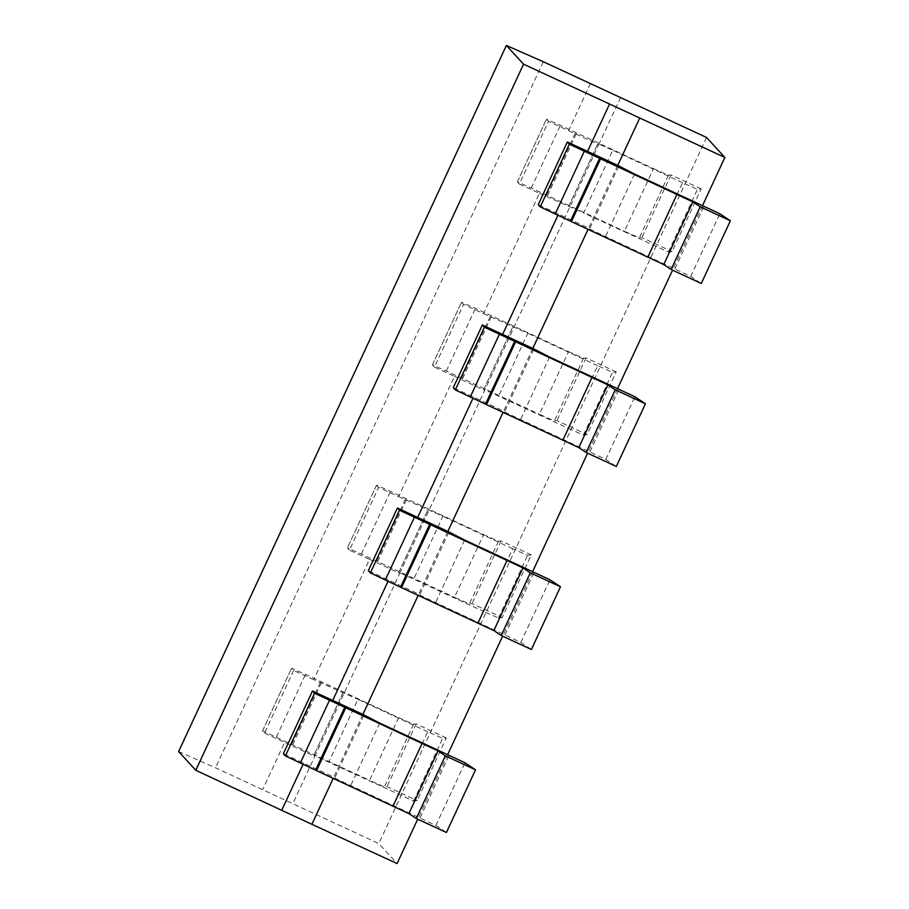 <?xml version="1.0" encoding="UTF-8"?>
<svg xmlns="http://www.w3.org/2000/svg" width="909" height="909" viewBox="0 0 909 909"><rect width="100%" height="100%" fill="white"/><g stroke="black" fill="none" stroke-linecap="round" stroke-linejoin="round"><path stroke-width="0.68" stroke-dasharray="4.54 3.41" d="M178.63 751.55L215.535 767.832L378.803 843.575L397.097 863.55M543.287 61.732L215.535 767.832M617.745 165.393L588.646 228.079L538.23 204.673M558.467 214.092L557.887 215.353M532.799 348.408L503.7 411.084L453.284 387.677M473.521 397.108L472.93 398.369M447.842 531.413L418.742 594.1L368.327 570.682M388.575 580.112L387.984 581.374M362.896 714.417L333.796 777.104L283.381 753.697M303.617 763.117L303.038 764.378M448.739 532.39L419.64 595.065L418.742 594.1L418.174 595.338M363.782 715.394L334.694 778.081L333.796 777.104L333.228 778.343M533.685 349.374L504.586 412.061L503.7 411.084L503.12 412.322M618.631 166.37L589.543 229.057L588.646 228.079L588.078 229.318M398.619 794.432L427.719 731.745L442.638 738.369L446.308 737.915L417.22 800.602L413.55 801.056L313.889 755.356L314.787 756.356L292.88 803.545M427.719 731.745L357.919 699.305L328.819 761.981M590.464 83.469L568.557 130.657L548.479 121.408L519.38 184.095L539.457 193.344L483.599 313.673L463.533 304.424L434.434 367.111L454.511 376.349L398.653 496.678L378.587 487.429L349.488 550.115L369.554 559.365L313.707 679.682L357.919 699.305M313.707 679.682L293.63 670.433L291.596 668.217L305.515 674.364L398.653 717.621L369.554 780.308L384.473 786.944L387.041 786.626L417.22 800.602M446.308 737.915L416.14 723.939L413.572 724.257L398.653 717.621M416.14 723.939L387.041 786.626M293.63 670.433L264.53 733.12L262.496 730.893L369.554 780.308M264.53 733.12L284.608 742.369L262.701 789.557M369.554 559.365L399.733 573.34L343.886 693.669L314.787 756.356L284.608 742.369M454.511 376.349L484.69 390.336L399.733 573.34L398.835 572.352L483.577 611.416L512.665 548.741L527.595 555.365L531.265 554.91L502.166 617.597L498.496 618.052L483.577 611.416M398.653 496.678L442.865 516.289L413.765 578.976M568.557 130.657L598.736 144.645L484.69 390.336L483.781 389.347L568.523 428.412L597.622 365.725L612.541 372.36L616.211 371.906L587.112 434.582L583.442 435.047L568.523 428.412M620.642 97.445L598.736 144.645L597.827 143.656L612.768 150.28L583.669 212.956L539.457 193.344M483.599 313.673L527.811 333.285L498.711 395.972M706.554 137.475L378.803 843.575M568.739 206.332L597.838 143.667L568.739 206.332M653.469 245.407L682.568 182.72L697.487 189.345L701.157 188.89L672.069 251.577L668.388 252.032L583.669 212.956M682.568 182.72L612.768 150.28M548.479 121.408L546.445 119.193L560.364 125.34L653.503 168.597L624.403 231.284L639.322 237.919L641.89 237.59L672.069 251.577M701.157 188.89L670.978 174.914L668.422 175.232L653.503 168.597M670.978 174.914L641.89 237.59M519.38 184.095L517.346 181.868L531.276 188.027L624.403 231.284M589.543 229.057L690.738 276.427L701.282 283.46M702.577 205.457L672.546 270.155M617.62 388.473L587.6 453.159M532.674 571.477L502.643 636.164M447.728 754.481L417.697 819.179M342.977 692.681L313.889 755.379L342.988 692.692M334.694 778.081L435.888 825.452L446.433 832.485M512.665 548.741L442.865 516.289M378.587 487.429L376.542 485.201L390.472 491.36L483.599 534.617L454.5 597.304L469.43 603.928L471.987 603.61L502.166 617.597M531.265 554.91L501.086 540.923L498.518 541.241L483.599 534.617M501.086 540.923L471.987 603.61M349.488 550.115L347.443 547.877L361.373 554.036L454.5 597.304M419.64 595.065L520.834 642.436L531.379 649.481M597.622 365.725L527.811 333.285M463.533 304.424L461.499 302.208L475.418 308.344L568.545 351.613L539.457 414.288L554.376 420.924L556.933 420.606L587.112 434.582M616.211 371.906L586.032 357.919L583.476 358.237L568.545 351.613M586.032 357.919L556.933 420.606M434.434 367.111L432.4 364.873L446.319 371.031L539.457 414.288M504.586 412.061L605.78 459.431L616.325 466.476M413.55 801.056L442.638 738.369M413.572 724.257L384.473 786.944M292.698 744.585L321.797 681.909M291.687 744.119L320.786 681.443M276.427 737.051L305.515 674.364M262.508 730.904L291.596 668.217L262.496 730.893M668.388 252.032L697.487 189.345M668.422 175.232L639.322 237.919M547.548 195.56L576.647 132.884M546.536 195.094L575.636 132.407M531.276 188.027L560.364 125.34M517.357 181.88L546.445 119.193L517.346 181.868M690.738 276.427L719.837 213.74M674.91 268.803L704.009 206.127M634.527 174.039L605.439 236.726M435.888 825.452L464.988 762.765M420.06 817.827L449.16 755.152M379.678 723.064L350.59 785.751M398.835 572.352L427.934 509.665L398.846 572.363M498.496 618.052L527.595 555.365M498.518 541.241L469.43 603.928M377.644 561.58L406.743 498.893M376.644 561.114L405.744 498.427M361.373 554.036L390.472 491.36M376.542 485.201L347.443 547.877L376.553 485.213M520.834 642.436L549.934 579.76M505.006 634.823L534.106 572.136M464.635 540.06L435.536 602.735M483.781 389.347L512.881 326.661L483.793 389.359M583.442 435.047L612.541 372.36M583.476 358.237L554.376 420.924M462.601 378.576L491.689 315.889M461.59 378.11L490.69 315.423M446.319 371.031L475.418 308.344M432.4 364.884L461.499 302.208L432.4 364.873M605.78 459.431L634.88 396.744M589.964 451.818L619.052 389.132M549.581 357.044L520.482 419.731"/><path stroke-width="1.36" d="M506.381 45.45L543.287 61.732L706.554 137.475L724.859 157.45L523.55 64.187L506.381 45.45L178.63 751.55L195.799 770.287L523.55 64.187M609.473 104.217L587.566 151.417L567.33 141.986L538.23 204.673L540.264 206.888L569.352 144.201L692.84 201.889L663.74 264.564L571.42 221.626L600.519 158.95M557.887 215.353L502.62 334.421L482.372 324.99L453.284 387.677L455.307 389.893L484.406 327.206L607.894 384.893L578.794 447.58L486.474 404.641L515.573 341.954M472.93 398.369L417.663 517.426L397.426 507.995L368.327 570.682L370.361 572.897L399.46 510.222L522.948 567.898L493.848 630.585L401.528 587.646L430.627 524.959M387.984 581.374L332.717 700.441L312.48 691.01L283.381 753.697L285.415 755.913L314.514 693.226L437.99 750.914L408.891 813.6L316.582 770.65L345.67 707.975M303.038 764.378L281.71 810.317L195.799 770.287M418.174 595.338L362.896 714.417L332.717 700.441M333.228 778.343L311.889 824.293L281.71 810.317M503.12 412.322L447.842 531.413L417.663 517.426M639.652 118.204L617.745 165.393L587.566 151.417M588.078 229.318L532.799 348.408L502.62 334.421M314.514 693.226L312.48 691.01M362.896 714.417L379.678 723.064L464.988 762.765L475.521 769.809L445.342 755.822L437.99 750.914M617.745 165.393L634.527 174.039L719.837 213.74L730.37 220.785L700.191 206.797L692.84 201.889M569.352 144.201L567.33 141.986M540.264 206.888L571.42 221.626M730.37 220.785L701.282 283.46L671.103 269.484L663.74 264.564M700.191 206.797L671.103 269.484M724.859 157.45L702.577 205.457M672.546 270.155L617.62 388.473M587.6 453.159L532.674 571.477M502.643 636.164L447.728 754.481M417.697 819.179L397.097 863.55L311.889 824.293M316.582 770.65L285.415 755.913M475.521 769.809L446.433 832.485L416.254 818.509L408.891 813.6M445.342 755.822L416.254 818.509M447.842 531.413L464.635 540.06L549.934 579.76L560.478 586.794L530.299 572.818L522.948 567.898M399.46 510.222L397.426 507.995M401.528 587.646L370.361 572.897M560.478 586.794L531.379 649.481L501.2 635.505L493.848 630.585M530.299 572.818L501.2 635.505M532.799 348.408L549.581 357.044L634.88 396.744L645.424 403.789L615.245 389.802L607.894 384.893M484.406 327.206L482.372 324.99M455.307 389.893L486.474 404.641M645.424 403.789L616.325 466.476L586.146 452.489L578.794 447.58M615.245 389.802L586.146 452.489M570.42 221.16L599.52 158.484M555.149 214.092L584.248 151.405M677.012 194.265L647.924 256.952M300.3 763.117L329.399 700.43M315.571 770.184L344.67 707.509M422.162 743.301L393.074 805.976M385.257 580.112L414.345 517.426M400.528 587.18L429.616 524.493M507.12 560.285L478.02 622.972M485.474 404.175L514.574 341.489M470.203 397.097L499.302 334.41M592.066 377.28L562.966 439.967"/></g></svg>
